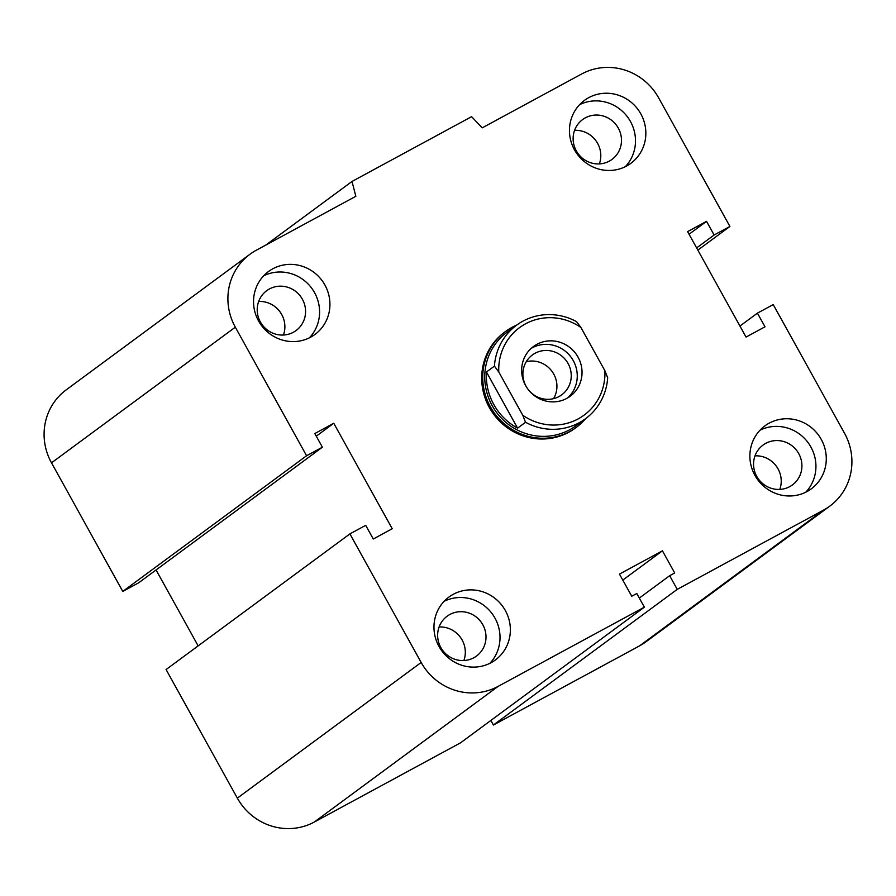 <?xml version="1.0" encoding="UTF-8"?>
<svg xmlns="http://www.w3.org/2000/svg" width="896" height="896" viewBox="0 0 896 896"><rect width="100%" height="100%" fill="white"/><g stroke="black" fill="none" stroke-linecap="round" stroke-linejoin="round"><path stroke-width="1.34" d="M576.33 427.347L575.288 428.12A59.584 57.445 -126.4 0 1 493.685 414.288A59.584 57.445 -126.4 0 1 504.526 332.237L505.568 331.464A59.584 57.445 53.6 0 0 490.403 406.784A59.584 57.445 53.6 0 0 576.33 427.347A59.584 57.445 53.6 0 0 585.715 418.566M755.014 455.851A24.752 23.867 -126.4 0 1 779.778 489.418M756.739 476.381A24.752 23.867 -126.4 0 1 763.034 445.088A24.752 23.867 -126.4 0 1 798.739 453.622A24.752 23.867 -126.4 0 1 792.434 484.915A24.752 23.867 -126.4 0 1 756.739 476.381M754.914 475.339A39.099 37.699 -126.4 0 1 764.859 425.902A39.099 37.699 -126.4 0 1 818.418 434.986A39.099 37.699 -126.4 0 1 811.306 488.835A39.099 37.699 -126.4 0 1 754.914 475.339M760.032 430.181A39.099 37.699 -126.4 0 1 808.069 442.613A39.099 37.699 -126.4 0 1 805.795 492.184M439.096 626.976A24.752 23.867 -126.4 0 1 463.859 660.542M440.821 647.506A24.752 23.867 -126.4 0 1 447.126 616.213A24.752 23.867 -126.4 0 1 482.821 624.747A24.752 23.867 -126.4 0 1 476.526 656.04A24.752 23.867 -126.4 0 1 440.821 647.506M438.995 646.464A39.099 37.699 -126.4 0 1 448.952 597.027A39.099 37.699 -126.4 0 1 502.499 606.11A39.099 37.699 -126.4 0 1 495.387 659.96A39.099 37.699 -126.4 0 1 438.995 646.464M444.114 601.306A39.099 37.699 -126.4 0 1 492.162 613.738A39.099 37.699 -126.4 0 1 489.877 663.309M258.664 301.47A24.752 23.867 -126.4 0 1 283.427 335.026M260.389 321.989A24.752 23.867 -126.4 0 1 266.694 290.696A24.752 23.867 -126.4 0 1 302.389 299.242A24.752 23.867 -126.4 0 1 296.083 330.534A24.752 23.867 -126.4 0 1 260.389 321.989M258.563 320.947A39.099 37.699 -126.4 0 1 268.509 271.522A39.099 37.699 -126.4 0 1 322.067 280.594A39.099 37.699 -126.4 0 1 314.955 334.443A39.099 37.699 -126.4 0 1 258.563 320.947M263.682 275.789A39.099 37.699 -126.4 0 1 311.718 288.232A39.099 37.699 -126.4 0 1 309.445 337.803M574.571 130.346A24.752 23.867 -126.4 0 1 599.346 163.901M576.307 150.864A24.752 23.867 -126.4 0 1 582.602 119.571A24.752 23.867 -126.4 0 1 618.307 128.117A24.752 23.867 -126.4 0 1 612.002 159.41A24.752 23.867 -126.4 0 1 576.307 150.864M574.482 149.822A39.099 37.699 -126.4 0 1 584.427 100.397A39.099 37.699 -126.4 0 1 637.986 109.469A39.099 37.699 -126.4 0 1 630.862 163.318A39.099 37.699 -126.4 0 1 574.482 149.822M579.6 104.664A39.099 37.699 -126.4 0 1 627.637 117.107A39.099 37.699 -126.4 0 1 625.352 166.678M265.754 245.101L352.005 181.451L471.598 116.67L482.205 127.859L581.717 73.954A57.725 55.653 -126.4 0 1 658.65 97.877L729.915 226.453L714.123 235.01L706.541 221.346L687.59 231.616L746.054 337.075L765.005 326.805L757.422 313.141L773.226 304.584L844.491 433.16A57.725 55.653 -126.4 0 1 829.808 506.128A57.725 55.653 -126.4 0 1 823.491 510.138L677.23 589.366L669.648 575.702L674.699 572.958L662.435 550.827L619.472 574.101L631.736 596.232L636.798 593.499L644.37 607.163L498.098 686.392A57.725 55.653 -126.4 0 1 421.165 662.469L349.899 533.893L365.691 525.336L373.274 539L392.224 528.741L333.76 423.27L314.81 433.541L322.392 447.205L306.589 455.762L235.323 327.186A57.725 55.653 -126.4 0 1 250.006 254.218A57.725 55.653 -126.4 0 1 256.323 250.208L355.835 196.302L352.005 181.451M322.392 447.205L138.578 582.859L122.774 591.416L306.589 455.762M644.37 607.163L460.555 742.818L314.283 822.046A57.725 55.653 -126.4 0 1 237.35 798.123L166.085 669.547L349.899 533.893M829.808 506.128L645.994 641.782A57.725 55.653 -126.4 0 1 639.677 645.792L493.416 725.021L677.23 589.366M493.416 725.021L490.874 720.44M622.787 580.082L662.435 550.827M639.33 598.069L669.648 575.702M739.939 326.043L757.422 313.141M689.058 234.248L706.541 221.346M696.629 247.923L714.123 235.01M697.85 250.118L729.915 226.453M198.15 645.882L156.061 569.957M122.774 591.416L51.509 462.84A57.725 55.653 -126.4 0 1 66.192 389.872L250.006 254.218M316.277 436.184L333.76 423.27M486.461 371.997L494.424 366.128L498.781 371.986L522.76 415.24L525.538 422.274L517.586 428.142L486.461 371.997A58.094 56.011 -126.4 0 0 493.808 404.522A58.094 56.011 -126.4 0 0 517.586 428.142M525.538 422.274A58.094 56.011 53.6 0 0 585.547 418.701A58.094 56.011 53.6 0 0 607.678 377.776L604.901 370.754L580.922 327.488L576.554 321.642A58.094 56.011 53.6 0 0 516.555 325.203A58.094 56.011 53.6 0 0 494.424 366.128M604.901 370.754A54.376 52.416 -126.4 0 1 578.189 418.891A54.376 52.416 -126.4 0 1 522.76 415.24M498.781 371.986A54.376 52.416 -126.4 0 1 525.504 323.837A54.376 52.416 -126.4 0 1 580.922 327.488M578.066 357.157A30.912 29.803 -126.4 0 1 570.203 396.234A30.912 29.803 -126.4 0 1 527.867 389.066A30.912 29.803 -126.4 0 1 533.49 346.494A30.912 29.803 -126.4 0 1 578.066 357.157M516.555 325.203L507.002 332.259A58.094 56.011 53.6 0 0 492.218 405.698A58.094 56.011 53.6 0 0 575.994 425.746L585.547 418.701M526.075 386.266A24.752 23.867 -126.4 0 1 532.37 354.973A24.752 23.867 -126.4 0 1 566.272 360.718A24.752 23.867 -126.4 0 1 561.77 394.8A24.752 23.867 -126.4 0 1 526.075 386.266M553.549 398.653A24.752 23.867 53.6 0 0 553.75 374.08A24.752 23.867 53.6 0 0 526.266 361.693M567.717 397.869A30.912 29.803 53.6 0 0 573.294 360.685A30.912 29.803 53.6 0 0 531.194 348.376M516.723 325.08A59.584 57.445 53.6 0 0 505.568 331.464M51.509 462.84L235.323 327.186M237.35 798.123L421.165 662.469M314.283 822.046L498.098 686.392M639.677 645.792L823.491 510.138"/></g></svg>
